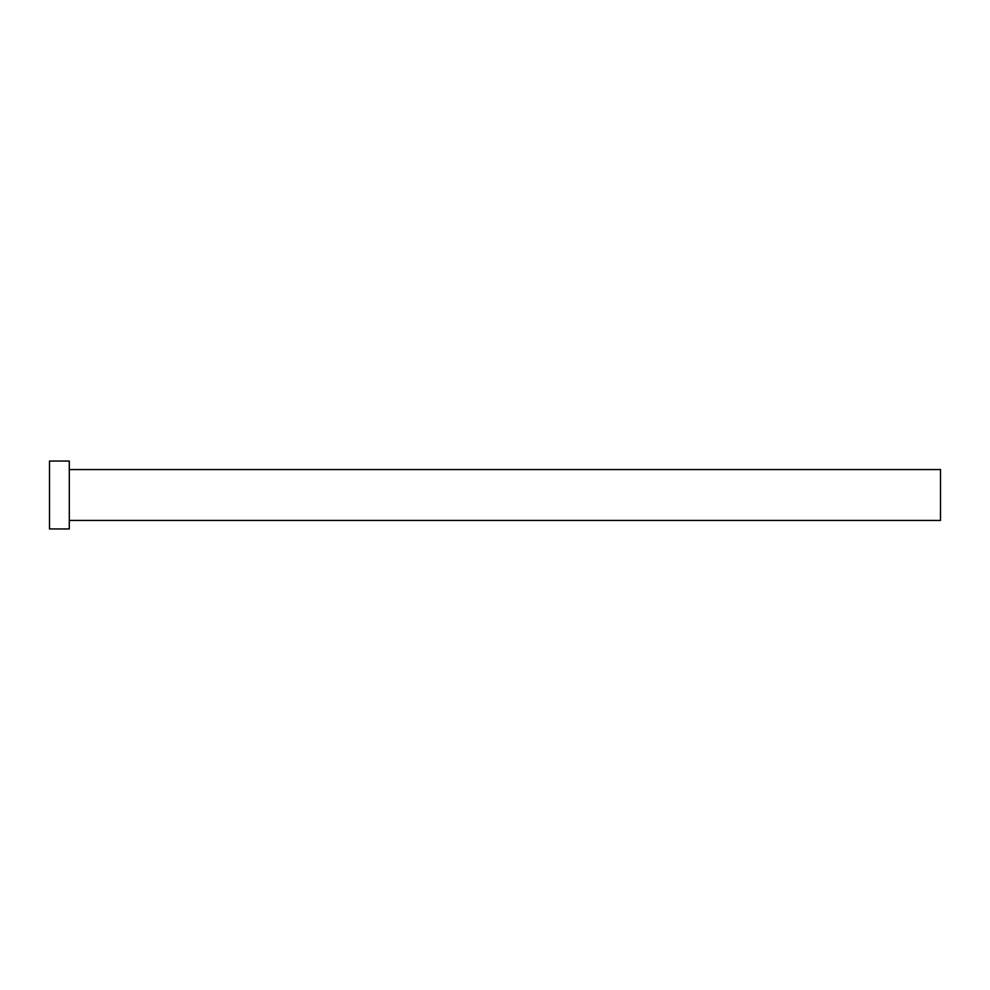 <?xml version="1.0" encoding="UTF-8"?>
<svg xmlns="http://www.w3.org/2000/svg" width="990" height="990" viewBox="0 0 990 990"><rect width="100%" height="100%" fill="white"/><g stroke="black" fill="none" stroke-linecap="round" stroke-linejoin="round"><path stroke-width="1.49" d="M69.3 469.545L940.5 469.545L940.5 520.455L69.3 520.455M69.3 495L69.3 528.945L49.5 528.945L49.5 461.055L69.3 461.055L69.3 495"/></g></svg>
